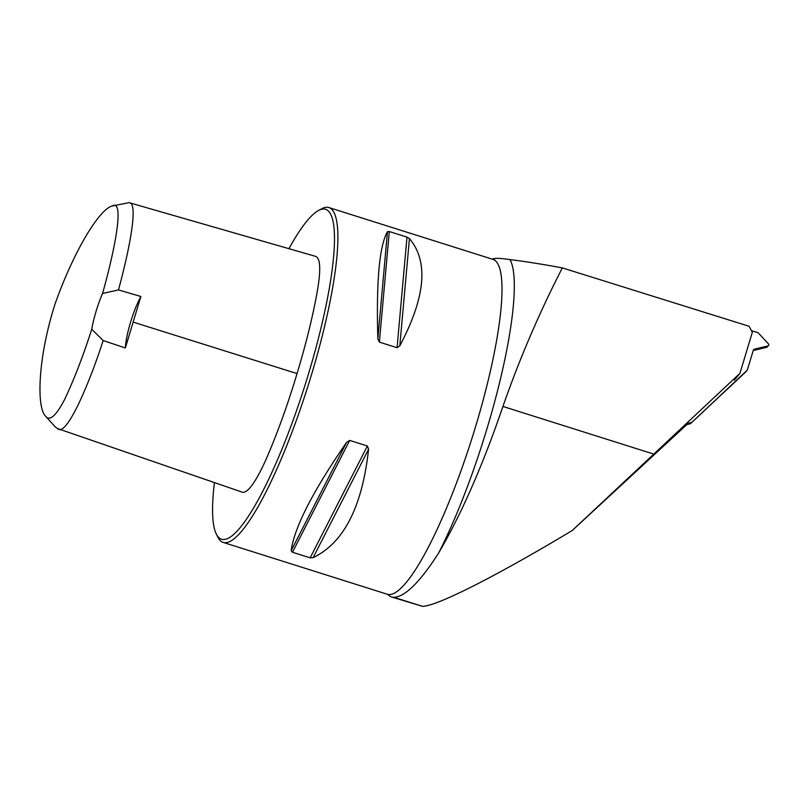 <?xml version="1.0" encoding="UTF-8"?>
<svg xmlns="http://www.w3.org/2000/svg" width="809" height="809" viewBox="0 0 809 809"><rect width="100%" height="100%" fill="white"/><g stroke="black" fill="none" stroke-linecap="round" stroke-linejoin="round"><path stroke-width="1.21" d="M688.247 423.289L572.266 530.492C496.372 576.109 436.729 606.305 422.49 606.346L391.637 597.002A176.888 34.059 -72.5 0 0 393.902 597.315C404.975 596.89 419.8 582.278 438.377 553.477C461.17 514.625 482.69 465.61 502.935 406.452C519.469 359.014 539.269 312.83 562.336 267.9L749.114 326.29L752.319 332.337L739.932 373.343L734.319 380.109M494.37 259.547L493.035 259.406A175.573 33.806 107.5 0 1 474.114 431.45A175.573 33.806 107.5 0 1 389.513 594.544A175.573 33.806 107.5 0 1 387.258 594.241L388.421 594.888A176.888 34.059 -72.5 0 0 391.637 597.002M739.932 373.343L572.266 530.492M492.206 259.143L493.632 258.698C496.048 258.051 501.499 258.344 509.983 259.598A183.38 35.303 107.5 0 1 499.638 382.344A183.38 35.303 107.5 0 1 438.377 553.477M562.336 267.9C541.615 264.088 524.171 261.317 509.983 259.598M214.415 482.579A172.934 33.29 -72.5 0 0 216.256 533.93A172.934 33.29 -72.5 0 0 301.838 395.014A172.934 33.29 -72.5 0 0 323.448 208.995A172.934 33.29 -72.5 0 0 318.433 210.532A172.934 33.29 -72.5 0 0 288.944 248.697M91.751 329.263C82.922 356.638 73.821 380.169 64.427 399.868C55.71 416.423 49.319 421.732 45.253 415.796L55.143 426.839L57.682 428.618L241.001 491.73C246.29 494.916 254.37 484.763 265.231 461.272C276.921 434.605 287.529 405.38 297.045 373.586C305.408 346.019 311.88 320.131 316.461 295.912C321.143 271.157 320.789 257.95 315.399 256.311L129.086 202.655L112.087 206.012C124.576 198.69 115.647 246.947 102.551 293.485L118.468 289.925L140.877 296.488A35.111 6.765 -72.5 0 0 125.334 347.981L103.178 340.538L91.751 329.263A35.111 6.765 107.5 0 1 102.551 293.485M216.256 533.93L217.854 537.146A175.573 33.806 -72.5 0 0 223.142 542.394A175.573 33.806 -72.5 0 0 225.398 542.697A175.573 33.806 -72.5 0 0 309.999 379.603A175.573 33.806 -72.5 0 0 328.929 207.559A175.573 33.806 -72.5 0 0 326.674 207.256A175.573 33.806 -72.5 0 0 321.577 208.823L318.433 210.532M387.481 231.657L389.301 231.536L406.998 237.118L409.435 238.594C428.77 261.418 425.564 297.156 399.808 345.797L397.067 347.718L379.381 342.126L377.854 338.86C376.165 281.542 379.381 245.815 387.481 231.657L377.854 338.86M346.606 442.341L349.7 440.409L367.397 446.002L368.57 449.278C362.27 506.808 343.774 542.94 313.093 557.684L310.16 557.836L292.474 552.254L291.139 550.747C294.385 527.337 312.871 491.194 346.606 442.341L291.139 550.747M125.334 347.981L140.877 296.488M45.253 415.796C36.415 406.462 37.952 356.931 55.305 303.244C74.135 250.416 99.285 209.43 112.087 206.012M118.468 289.925C129.602 249.132 138.703 202.24 129.086 202.655M57.682 428.618C65.954 437.264 87.938 387.562 103.178 340.538M754.696 349.104L753.219 350.53L766.78 347.294L767.913 345.928L754.696 349.104A2.022 2.012 -140.3 0 0 753.24 350.479L747.465 369.561A2.194 2.194 -140.3 0 1 746.869 370.532L690.694 423.461L705.033 410.072L690.694 423.461L689.673 424.007L690.734 422.723L686.042 423.785M767.913 345.928A1.183 1.183 39.7 0 0 768.51 343.967L758.498 333.156A2.194 2.194 -140.3 0 0 757.517 332.539L751.45 330.699M722.761 393.457L745.625 372.029L722.761 393.457M747.051 370.33L745.817 371.827A2.194 2.194 -140.3 0 1 745.625 372.029L746.869 370.532M686.77 424.674L690.694 423.461L745.979 371.604A2.194 2.194 -140.3 0 1 745.625 372.029M691.746 422.187A2.194 2.194 -140.3 0 1 690.734 422.723M768.55 345.534L766.78 347.294L753.634 350.388M690.694 423.461L689.673 424.007M753.219 350.53L766.78 347.294L767.68 346.201L766.78 347.294M422.49 606.346L393.902 597.315M653.682 454.071L502.935 406.452M492.843 259.345A183.38 35.303 107.5 0 1 493.632 258.698M379.381 342.126L389.301 231.536M397.067 347.718L406.998 237.118M399.808 345.797L409.435 238.594M292.474 552.254L349.7 440.409M310.16 557.836L367.397 446.002M313.093 557.684L368.57 449.278M133.515 322.225L297.045 373.586M493.035 259.406L328.929 207.559M387.258 594.241L223.142 542.394"/></g></svg>
